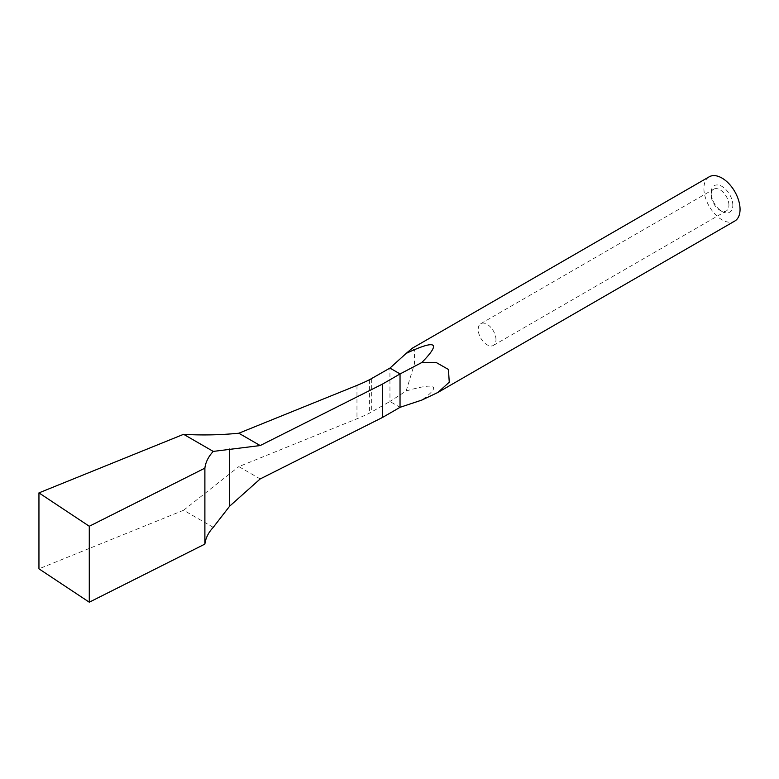 <?xml version="1.0" encoding="UTF-8"?>
<svg xmlns="http://www.w3.org/2000/svg" width="779" height="779" viewBox="0 0 779 779"><rect width="100%" height="100%" fill="white"/><g stroke="black" fill="none" stroke-linecap="round" stroke-linejoin="round"><path stroke-width="0.58" stroke-dasharray="3.9 2.92" d="M260.186 478.939L238.832 466.611L356.967 418.771A153.317 88.514 180 0 0 369.606 413.065L389.919 401.497A81.766 47.207 180 0 1 389.919 401.497L400.075 407.31M213.242 527.354L183.61 510.245L238.832 466.611M412.315 348.203L414.525 350.618L414.428 363.871L406.161 390.98L389.958 401.467L389.919 368.107M406.161 390.98C421.069 386.618 429.95 385.206 432.812 386.744C435.451 388.38 431.809 392.82 421.877 400.055M709.202 176.804A25.551 14.752 -120 0 0 705.287 197.272A25.551 14.752 -120 0 0 721.977 219.795A25.551 14.752 -120 0 0 734.763 221.061M371.71 378.623L371.71 412.003M183.61 510.245L38.95 568.826M732.825 205.189A15.327 8.851 -120 0 0 721.977 186.415A15.327 8.851 -120 0 0 711.139 192.666A15.327 8.851 -120 0 0 721.977 211.45A15.327 8.851 -120 0 0 732.825 205.189M728.91 205.189A12.561 7.254 -120 0 0 723.428 192.54A12.561 7.254 -120 0 0 713.739 189.18A12.561 7.254 -120 0 0 711.139 194.925A12.561 7.254 -120 0 0 720.02 210.32A12.561 7.254 -120 0 0 726.31 210.943A12.561 7.254 -120 0 0 728.91 205.189M495.98 339.673A12.561 7.254 -120 0 0 490.488 327.024A12.561 7.254 -120 0 0 480.809 323.665A12.561 7.254 -120 0 0 478.209 329.41A12.561 7.254 -120 0 0 483.691 342.059A12.561 7.254 -120 0 0 493.37 345.418A12.561 7.254 -120 0 0 495.98 339.673M369.606 379.675L369.606 413.065M356.967 385.391L356.967 418.771M720.02 210.32L721.977 211.45M711.139 194.925L711.139 192.666M493.37 345.418L726.31 210.943M480.809 323.665L713.739 189.18"/><path stroke-width="1.17" d="M204.887 468.15A71.551 41.306 0 0 1 213.242 451.411L260.186 445.559L238.832 433.221C219.921 435.052 201.508 435.403 183.61 434.302L38.95 492.883L89.283 526.253L204.887 468.15L204.887 544.093A71.551 41.306 0 0 1 213.242 527.354L229.639 506.184L260.186 478.939L382.528 417.447L400.036 407.329A81.766 47.207 180 0 1 400.075 407.31L421.877 400.055L437.876 392.46L449.249 382.207L448.451 369.48L436.367 362.595L421.877 362.478C441.527 342.332 436.289 339.313 406.161 353.403L412.315 348.203L709.202 176.804A25.551 14.752 -120 0 1 734.763 191.556A25.551 14.752 -120 0 1 734.763 221.061L437.876 392.46M238.832 433.221L356.967 385.391A153.317 88.514 0 0 0 369.606 379.675L389.919 368.107A81.766 47.207 0 0 0 389.958 368.087L406.161 353.403M260.186 445.559L382.528 384.057L400.036 373.949L400.036 407.329M421.877 362.478L400.075 373.93A81.766 47.207 0 0 0 400.036 373.949M400.075 373.93L389.958 368.087M89.283 526.253L89.283 602.196L204.887 544.093M213.242 451.411L183.61 434.302M89.283 602.196L38.95 568.826L38.95 492.883M382.528 384.057L382.528 417.447M229.639 449.016L229.639 506.184"/></g></svg>
